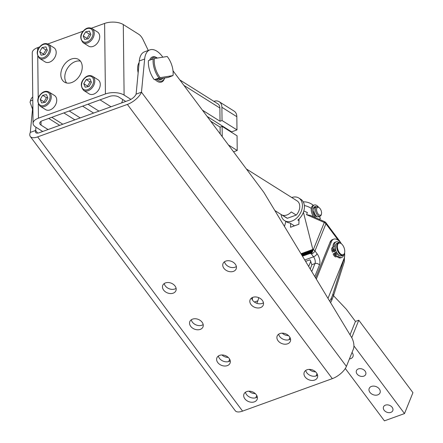 <?xml version="1.0" encoding="UTF-8"?>
<svg xmlns="http://www.w3.org/2000/svg" width="443" height="443" viewBox="0 0 443 443"><rect width="100%" height="100%" fill="white"/><g stroke="black" fill="none" stroke-linecap="round" stroke-linejoin="round"><path stroke-width="0.66" d="M91.983 28.54L97.466 31.985A8.345 5.92 122.2 0 1 95.433 45.092A8.345 5.92 122.2 0 1 88.572 46.116L83.096 42.666A8.345 5.92 -57.8 0 0 89.957 41.648A8.345 5.92 -57.8 0 0 91.983 28.54C89.558 27.355 87.182 27.676 84.862 29.504C80.072 33.74 79.485 38.126 83.096 42.666M48.453 44.289L53.935 47.733A8.345 5.92 122.2 0 1 51.903 60.841A8.345 5.92 122.2 0 1 45.042 61.859L39.565 58.415A8.345 5.92 -57.8 0 0 46.426 57.391A8.345 5.92 -57.8 0 0 48.453 44.289C46.028 43.104 43.652 43.425 41.326 45.252C36.542 49.489 35.955 53.874 39.565 58.415M249.016 391.197A7.094 5.233 -158 0 0 255.323 393.65M221.943 354.97A7.094 5.233 -158 0 0 228.25 357.423M316.319 279.101L331.408 241.684A11.684 6.091 -109.9 0 1 333.751 239.148A11.684 6.091 -109.9 0 1 341.271 243.667M341.071 243.528A6.678 3.483 70.1 0 0 340.877 243.379A6.678 3.483 70.1 0 0 338.402 242.792A6.678 3.483 70.1 0 0 338.258 252.133A6.678 3.483 70.1 0 0 342.943 255.351A6.678 3.483 70.1 0 0 344.471 253.318L344.588 252.853A6.174 3.223 -109.9 0 1 338.84 251.757A6.174 3.223 -109.9 0 1 337.616 244.807A6.174 3.223 -109.9 0 1 341.26 243.661A6.174 3.223 -109.9 0 1 343.308 246.092A6.174 3.223 -109.9 0 1 344.588 252.853A11.684 6.091 -109.9 0 1 344.045 258.59L327.992 298.394M315.632 277.966L330.068 242.166A11.684 6.091 -109.9 0 1 332.411 239.635L333.751 239.148M310.2 260.229L309.663 259.925M363.781 376.157A5.006 3.694 22 0 1 358.204 375.127A5.006 3.694 22 0 1 356.427 370.664A5.006 3.694 22 0 1 358.365 368.914A5.006 3.694 22 0 1 363.941 369.944A5.006 3.694 22 0 1 365.719 374.407A5.006 3.694 22 0 1 363.781 376.157M390.853 412.383A5.006 3.694 22 0 1 385.277 411.353A5.006 3.694 22 0 1 383.5 406.89A5.006 3.694 22 0 1 385.438 405.14A5.006 3.694 22 0 1 391.014 406.17A5.006 3.694 22 0 1 392.791 410.633A5.006 3.694 22 0 1 390.853 412.383M352.03 352.478A5.842 4.308 22 0 1 352.955 356.604A5.842 4.308 22 0 1 350.695 358.647A5.842 4.308 22 0 1 349.422 358.935M377.768 394.874A5.842 4.308 22 0 1 371.262 393.672A5.842 4.308 22 0 1 369.191 388.467A5.842 4.308 22 0 1 371.45 386.423A5.842 4.308 22 0 1 377.957 387.625A5.842 4.308 22 0 1 380.028 392.836A5.842 4.308 22 0 1 377.768 394.874M343.713 254.83A8.29 4.325 -109.9 0 1 341.797 257.444A8.29 4.325 -109.9 0 1 337.898 256.01L337.217 256.408A3.007 1.567 -109.9 0 1 337.084 256.475A3.007 1.567 -109.9 0 1 336.071 256.281A3.007 1.567 -109.9 0 1 334.914 254.919L334.205 253.59L336.331 252.344A6.34 3.306 70.1 0 0 336.503 252.66A6.34 3.306 70.1 0 0 339.715 255.727M338.402 242.792L336.929 243.323A6.678 3.483 70.1 0 0 336.785 252.665A6.678 3.483 70.1 0 0 341.47 255.882L342.943 255.351M315.599 371.849A7.094 5.233 22 0 1 309.286 369.39M288.526 335.617A7.094 5.233 22 0 1 282.213 333.164M305.725 370.437A7.094 5.233 -158 0 0 306.816 372.796A7.094 5.233 -158 0 0 317.598 375.227M316.512 372.862A7.094 5.233 22 0 1 317.398 377.574A7.094 5.233 22 0 1 311.861 380.443A7.094 5.233 22 0 1 305.127 376.982A7.094 5.233 22 0 1 304.241 372.27A7.094 5.233 22 0 1 309.779 369.401A7.094 5.233 22 0 1 316.512 372.862M245.455 392.238A7.094 5.233 -158 0 0 246.541 394.602A7.094 5.233 -158 0 0 257.328 397.028M256.242 394.663A7.094 5.233 22 0 1 257.128 399.376A7.094 5.233 22 0 1 251.585 402.244A7.094 5.233 22 0 1 244.857 398.783A7.094 5.233 22 0 1 243.966 394.071A7.094 5.233 22 0 1 249.509 391.202A7.094 5.233 22 0 1 256.242 394.663M278.653 334.21A7.094 5.233 -158 0 0 279.738 336.569A7.094 5.233 -158 0 0 290.525 338.995M289.44 336.636A7.094 5.233 22 0 1 290.326 341.348A7.094 5.233 22 0 1 284.783 344.211A7.094 5.233 22 0 1 278.054 340.75A7.094 5.233 22 0 1 277.168 336.038A7.094 5.233 22 0 1 282.706 333.175A7.094 5.233 22 0 1 289.44 336.636M218.377 356.011A7.094 5.233 -158 0 0 219.468 358.376A7.094 5.233 -158 0 0 230.255 360.801M229.164 358.437A7.094 5.233 22 0 1 230.05 363.149A7.094 5.233 22 0 1 224.512 366.018A7.094 5.233 22 0 1 217.779 362.557A7.094 5.233 22 0 1 216.893 357.844A7.094 5.233 22 0 1 222.436 354.976A7.094 5.233 22 0 1 229.164 358.437M251.58 297.978A7.094 5.233 -158 0 0 252.665 300.343A7.094 5.233 -158 0 0 263.452 302.768M262.361 300.404A7.094 5.233 22 0 1 263.253 305.116A7.094 5.233 22 0 1 257.71 307.985A7.094 5.233 22 0 1 250.982 304.524A7.094 5.233 22 0 1 250.09 299.811A7.094 5.233 22 0 1 255.633 296.943A7.094 5.233 22 0 1 262.361 300.404M191.304 319.785A7.094 5.233 -158 0 0 192.395 322.144A7.094 5.233 -158 0 0 203.176 324.575M202.091 322.211A7.094 5.233 22 0 1 202.977 326.923A7.094 5.233 22 0 1 197.44 329.791A7.094 5.233 22 0 1 190.706 326.33A7.094 5.233 22 0 1 189.82 321.618A7.094 5.233 22 0 1 195.357 318.75A7.094 5.233 22 0 1 202.091 322.211M224.501 261.752A7.094 5.233 -158 0 0 225.592 264.117A7.094 5.233 -158 0 0 236.379 266.542M235.288 264.178A7.094 5.233 22 0 1 236.174 268.89A7.094 5.233 22 0 1 230.637 271.758A7.094 5.233 22 0 1 223.903 268.297A7.094 5.233 22 0 1 223.017 263.585A7.094 5.233 22 0 1 228.56 260.717A7.094 5.233 22 0 1 235.288 264.178M164.231 283.559A7.094 5.233 -158 0 0 165.317 285.918A7.094 5.233 -158 0 0 176.104 288.343M175.018 285.984A7.094 5.233 22 0 1 175.904 290.697A7.094 5.233 22 0 1 170.361 293.559A7.094 5.233 22 0 1 163.633 290.099A7.094 5.233 22 0 1 162.747 285.386A7.094 5.233 22 0 1 168.285 282.523A7.094 5.233 22 0 1 175.018 285.984M173.014 70.808L263.352 191.686A10.017 5.222 -109.9 0 1 263.784 192.29A10.017 5.222 -109.9 0 1 264.194 192.932L350.917 336.281A10.017 5.222 -109.9 0 1 353.641 343.015A10.017 5.222 -109.9 0 1 353.359 349.178L346.409 366.405A13.351 5.731 -36.8 0 1 332.322 378.649L242.581 411.11A13.351 5.731 143.2 0 1 235.261 410.739L30.318 136.516A13.351 5.731 143.2 0 1 30.301 132.396L32.865 105.678M281.084 214.473A13.351 9.469 -57.8 0 0 284.605 220.631L286.599 221.888A13.351 9.469 -57.8 0 0 289.816 222.934L294.445 225.847M284.605 220.631A13.351 9.469 -57.8 0 0 291.854 221.085A13.351 9.469 -57.8 0 0 301.761 209.954A13.351 9.469 -57.8 0 0 298.831 198.027A13.351 9.469 -57.8 0 0 291.749 197.517M315.416 207.302A5.006 2.614 70.1 0 0 315.161 207.368A5.006 2.614 70.1 0 0 314.325 212.723A5.006 2.614 70.1 0 0 318.307 216.849A5.006 2.614 70.1 0 0 318.567 216.788L320.106 216.228A5.006 2.614 70.1 0 0 321.253 214.705L321.446 213.93A4.175 2.176 -109.9 0 1 320.278 215.254A4.175 2.176 -109.9 0 1 316.895 211.616A4.175 2.176 -109.9 0 1 317.869 207.296A4.175 2.176 -109.9 0 1 319.198 207.717A4.175 2.176 -109.9 0 1 321.446 213.93M319.198 207.717L318.556 207.246A5.006 2.614 70.1 0 0 316.955 206.743A5.006 2.614 70.1 0 0 316.701 206.809A5.006 2.614 70.1 0 0 315.865 212.169A5.006 2.614 70.1 0 0 319.852 216.295A5.006 2.614 70.1 0 0 320.106 216.228M314.635 207.701A5.006 2.614 70.1 0 0 314.275 207.712A5.006 2.614 70.1 0 0 314.021 207.778A5.006 2.614 70.1 0 0 313.65 207.983M158.195 79.042A10.848 5.659 70.1 0 0 162.869 78.289M161.496 78.511L160.399 78.909A10.017 5.222 -109.9 0 1 158.622 78.976M164.541 78.018A12.52 6.529 -109.9 0 1 156.523 79.314M164.58 78.012A13.351 6.961 -109.9 0 1 155.061 79.546M139.141 62.563A13.351 6.961 70.1 0 0 138.15 72.846M91.369 28.214L104.609 23.424A13.351 6.335 -0.7 0 1 123.292 24.559L138.742 34.283A10.017 5.222 -109.9 0 1 141.035 36.392A10.017 5.222 -109.9 0 1 143 39.521L148.283 50.452M71.666 82.553A13.351 9.469 122.2 0 1 64.418 82.099A13.351 9.469 122.2 0 1 61.488 70.171A13.351 9.469 122.2 0 1 71.395 59.046A13.351 9.469 122.2 0 1 78.638 59.495A13.351 9.469 122.2 0 1 81.573 71.423A13.351 9.469 122.2 0 1 71.666 82.553M80.41 61.106A13.351 9.469 -57.8 0 0 75.376 61.549A13.351 9.469 -57.8 0 0 66.018 71.135A13.351 9.469 -57.8 0 0 66.633 83.002M30.13 101.956A15.859 8.267 70.1 0 0 30.107 102.045A15.859 8.267 70.1 0 0 30.058 102.239L30.107 102.045M32.527 109.166L30.058 102.239L30.373 100.998A16.69 8.705 -109.9 0 1 32.76 96.956M160.189 77.647A15.859 8.267 -109.9 0 1 155.421 68.399A15.859 8.267 -109.9 0 1 154.374 58.554L148.46 60.58A16.69 8.705 70.1 0 0 149.629 70.404A16.69 8.705 70.1 0 0 154.275 79.674L160.189 77.647L173.008 75.581L168.202 77.431L154.275 79.674M153.151 58.88A16.69 8.705 70.1 0 0 154.319 68.709A16.69 8.705 70.1 0 0 158.965 77.979M154.374 58.554L167.194 56.488A15.859 8.267 -109.9 0 1 171.956 65.736A15.859 8.267 -109.9 0 1 173.008 75.581M335.678 244.569A6.34 3.306 70.1 0 0 335.561 250.5L333.429 251.751L332.964 250.278A3.007 1.567 -109.9 0 1 332.748 248.368A3.007 1.567 -109.9 0 1 333.357 247.205L334.033 246.806L332.964 247.194A8.29 4.325 -109.9 0 1 335.085 242.238L336.154 241.85A8.29 4.325 -109.9 0 1 339.404 242.714M334.033 246.806A8.29 4.325 -109.9 0 1 336.154 241.85M336.309 255.34A1.002 0.521 -109.9 0 1 336.265 255.356A1.002 0.521 -109.9 0 1 335.451 254.642A1.002 0.521 -109.9 0 1 335.539 253.496A1.002 0.521 -109.9 0 1 335.584 253.474A1.002 0.521 -109.9 0 1 336.398 254.193A1.002 0.521 -109.9 0 1 336.309 255.34M334.299 250.55A1.002 0.521 -109.9 0 1 334.255 250.572A1.002 0.521 -109.9 0 1 333.441 249.852A1.002 0.521 -109.9 0 1 333.529 248.711A1.002 0.521 -109.9 0 1 333.573 248.689A1.002 0.521 -109.9 0 1 334.387 249.409A1.002 0.521 -109.9 0 1 334.299 250.55M336.148 256.796A3.007 1.567 -109.9 0 1 336.01 256.862A3.007 1.567 -109.9 0 1 334.997 256.669A3.007 1.567 -109.9 0 1 333.845 255.306L333.13 253.977L336.331 252.344M333.429 251.751L332.361 252.139L331.896 250.666A3.007 1.567 -109.9 0 1 331.674 248.756A3.007 1.567 -109.9 0 1 332.283 247.593L332.964 247.194M213.875 101.336A10.017 7.105 122.2 0 1 219.185 101.718A10.017 7.105 122.2 0 1 219.462 101.907A10.017 7.105 122.2 0 1 221.888 107.289L222.043 120.513L236.983 129.91L231.623 131.848L207.108 116.426M236.983 129.91L236.828 116.686A10.017 7.105 -57.8 0 0 234.402 111.309A10.017 7.105 -57.8 0 0 234.125 111.121L219.185 101.718M287.363 218.283L282.379 215.148A10.017 7.105 -57.8 0 0 286.842 215.01A10.017 7.105 -57.8 0 0 291.267 211.937L296.245 215.071L287.363 218.283A10.017 7.105 122.2 0 1 286.383 217.806L274.848 210.547M246.38 168.971L297.054 200.851A10.017 7.105 122.2 0 1 296.245 215.071M313.943 211.112A1.274 0.664 70.1 0 0 313.744 211.3A1.274 0.664 70.1 0 0 313.71 212.369A5.792 3.018 70.1 0 0 315.826 216.322A1.274 0.664 70.1 0 0 316.474 216.594A1.274 0.664 70.1 0 0 316.496 216.583A1.274 0.664 70.1 0 0 316.712 216.35M316.302 206.953A1.274 0.664 70.1 0 0 315.815 206.604A5.792 3.018 70.1 0 0 314.823 206.654A5.792 3.018 70.1 0 0 313.705 207.806A1.274 0.664 70.1 0 0 313.738 208.913A1.274 0.664 70.1 0 0 313.926 209.34M313.539 216.788A7.509 3.915 -109.9 0 1 311.844 213.238A7.509 3.915 -109.9 0 1 313.168 205.425L314.242 205.037A7.509 3.915 -109.9 0 1 318.617 207.291M319.242 216.538L320.439 218.31A7.509 3.915 -109.9 0 1 319.353 219.163A7.509 3.915 -109.9 0 1 319.098 219.235M315.687 217.734A7.509 3.915 -109.9 0 1 312.919 212.85A7.509 3.915 -109.9 0 1 314.242 205.037M49.007 92.039L54.483 95.483A8.345 5.92 122.2 0 1 52.451 108.59A8.345 5.92 122.2 0 1 45.596 109.615L40.119 106.165A8.345 5.92 -57.8 0 0 46.975 105.146A8.345 5.92 -57.8 0 0 49.007 92.039C46.576 90.854 44.2 91.175 41.88 93.002C37.09 97.238 36.503 101.624 40.119 106.165M92.537 76.29L98.014 79.734A8.345 5.92 122.2 0 1 95.981 92.842A8.345 5.92 122.2 0 1 89.126 93.866L83.649 90.422A8.345 5.92 -57.8 0 0 90.505 89.397A8.345 5.92 -57.8 0 0 92.537 76.29C90.106 75.105 87.731 75.426 85.41 77.259C80.62 81.49 80.033 85.881 83.649 90.422M88.988 86.529L85.167 87.199L83.771 83.71L86.202 79.552L90.023 78.882L91.413 82.37L88.988 86.529M91.158 81.728L89.984 81.933L87.559 86.092L87.814 86.734M86.202 79.552L89.984 81.933M83.771 83.71L87.559 86.092M45.457 102.278L41.636 102.948L40.241 99.459L42.672 95.3L46.493 94.63L47.883 98.119L45.457 102.278M47.628 97.477L46.454 97.681L44.029 101.84L44.283 102.483M42.672 95.3L46.454 97.681M40.241 99.459L44.029 101.84M315.815 206.604L314.746 206.992A1.274 0.664 -109.9 0 1 315.233 207.341M314.746 206.992A5.792 3.018 70.1 0 0 314.325 206.947M314.065 211.787L313.627 211.787M315.726 216.217L315.743 215.403M313.782 211.887A3.339 1.739 70.1 0 0 315.726 215.409M74.861 119.848L63.864 112.932L54.157 116.443L82.614 106.148L69.224 110.994L80.222 117.91M93.611 113.065L82.614 106.148L100.118 99.813A10.017 7.105 122.2 0 1 100.029 99.847L87.974 104.21L98.972 111.127M237.293 156.811L236.656 155.964M228.427 144.95L237.221 150.482L233.55 151.811M202.429 110.163L220.033 121.238L222.043 120.513M231.623 131.848L231.628 132.379M237.221 150.482L237.049 135.791L222.109 126.388L220.099 127.119L210.658 121.177M122.728 99.531A10.017 7.105 122.2 0 1 121.587 102.942M179.819 79.912L217.851 103.839A7.509 5.327 122.2 0 1 219.883 108.014L220.033 121.238M220.099 127.119L220.177 133.913M222.109 126.388L222.231 136.66M62.806 124.206L51.809 117.29L54.157 116.443L42.434 120.684A6.678 3.167 179.3 0 0 39.743 123.265A6.678 3.167 179.3 0 0 41.061 125.125L48.077 129.539M100.118 99.813L109.404 96.458A6.678 3.167 -0.7 0 1 118.746 97.023L125.762 101.436M334.205 253.59L333.13 253.977M341.797 257.444L340.722 257.832A8.29 4.325 -109.9 0 1 336.951 256.519M334.554 251.092A6.34 3.306 70.1 0 0 335.262 252.731M30.373 100.998L32.799 100.118M130.918 99.37L124.106 95.084A13.351 6.335 -0.7 0 0 105.423 93.949L38.452 118.176A13.351 6.335 179.3 0 0 33.064 123.342A13.351 6.335 179.3 0 0 35.706 127.063L42.716 131.477M39.61 46.936L37.638 47.65A13.351 6.335 179.3 0 0 32.25 52.817L33.064 123.342M47.838 43.962L83.14 31.187M149.651 60.148A13.351 6.961 -109.9 0 1 157.359 58.072M151.163 59.6A12.52 6.529 -109.9 0 1 157.293 58.083M139.024 63.737A15.859 8.267 70.1 0 0 138.842 65.686M299.003 220.747L297.851 220.027A13.351 9.469 -57.8 0 0 300.819 199.278L298.831 198.027M303.156 201.731L303.516 201.953M35.966 127.23L35.656 130.458A6.678 2.868 -36.8 0 0 35.667 132.518A6.678 2.868 -36.8 0 0 39.327 132.701L129.068 100.24A6.678 2.868 -36.8 0 0 136.112 94.121L139.29 60.968A20.865 10.881 -109.9 0 1 144.54 51.809L149.895 49.871A20.865 10.881 70.1 0 0 144.651 59.03L141.472 92.183A13.351 5.731 143.2 0 1 127.379 104.421L37.644 136.887A13.351 5.731 143.2 0 1 30.318 136.516M162.836 57.186L162.265 56.422A20.865 10.881 70.1 0 0 149.895 49.871M30.301 132.396L35.656 130.458L37.638 133.11M136.112 94.121L141.472 92.183L346.409 366.405M308.693 266.498L310.814 261.243M310.166 260.091A5.006 2.614 -109.9 0 1 310.31 260.44L311.844 264.698A13.351 5.731 -36.8 0 1 311.457 265.933L310.216 269.006M351.753 337.677L358.791 320.217L412.942 392.67L404.509 413.579L353.918 345.889M350.036 334.836L355.447 321.43L358.791 320.217M345.302 368.51L384.419 420.85L404.509 413.579M333.524 295.714L346.315 309.214L355.447 321.43M256.835 303.3L257.843 300.791A18.362 9.574 70.1 0 0 258.668 297.63M314.801 276.587L319.469 265.008A8.345 4.352 70.1 0 0 317.066 253.745L314.962 250.926L325.926 223.743A3.339 2.464 -158 0 0 325.212 223.028A3.339 2.464 -158 0 0 324.298 222.486L324.592 221.661L310.477 215.436L306.534 214.656L307.376 212.568A15.023 11.081 -158 0 0 305.194 211.604L303.815 210.995M299.069 218.936L298.875 224.247L290.503 227.27L290.647 223.455M313.351 205.358A15.023 15.023 0 0 0 304.751 201.864A14.087 7.348 70.1 0 0 303.311 202.008M285.868 221.428L284.478 226.462M306.534 214.656L324.298 222.486L313.334 249.669L312.836 249.448L303.411 212.219M305.592 261.37L309.751 259.864M300.98 253.739L312.836 249.448L312.503 251.513L311.291 252.853L302.458 256.181L310.161 253.424L311.44 253.989L313.544 256.802L304.756 259.98M310.753 253.18L310.161 253.424M324.592 221.661L324.586 221.661A3.339 3.339 0 0 1 325.921 222.713A3.339 1.434 -36.8 0 1 325.926 223.743L338.363 240.388M313.334 249.669L311.44 253.989A3.339 1.434 -36.8 0 0 313.583 252.693A3.339 1.434 -36.8 0 0 314.962 250.926A3.339 2.464 22 0 0 314.248 250.212A3.339 2.464 22 0 0 313.334 249.669M330.068 242.166L331.408 241.684M307.376 212.568L305.194 211.604M252.504 297.463A18.362 9.574 -109.9 0 1 252.322 299.833M47.08 49.721L45.906 49.932L43.475 54.09L43.735 54.733M39.693 51.709L42.118 47.551L45.939 46.875L47.335 50.364L44.904 54.528L41.088 55.198L39.693 51.709L43.475 54.09M42.118 47.551L45.906 49.932M90.61 33.978L89.436 34.183L87.005 38.342L87.265 38.984M83.223 35.961L85.649 31.802L89.469 31.132L90.865 34.62L88.434 38.779L84.619 39.449L83.223 35.961L87.005 38.342M85.649 31.802L89.436 34.183M84.873 29.853A7.509 5.327 122.2 0 1 92.665 30.944A7.509 5.327 122.2 0 1 89.215 40.728A7.509 5.327 122.2 0 1 81.418 39.637A7.509 5.327 122.2 0 1 84.873 29.853M41.343 45.601A7.509 5.327 122.2 0 1 49.134 46.692A7.509 5.327 122.2 0 1 45.684 56.477A7.509 5.327 122.2 0 1 37.888 55.386A7.509 5.327 122.2 0 1 41.343 45.601M255.81 397.764L256.746 395.444M228.738 361.532L229.668 359.218M319.469 265.008A3.339 2.464 -158 0 0 317.409 263.585A3.339 2.464 -158 0 0 314.984 263.563L311.761 271.559M344.156 258.286A13.351 6.961 -109.9 0 1 343.823 259.676L332.854 294.257A46.736 24.371 -109.9 0 1 332.089 296.384A46.736 24.371 -109.9 0 1 331.203 298.344A3.339 2.558 26.8 0 1 331.652 300.432A3.339 2.558 26.8 0 1 331.508 300.814L330.572 302.663M331.203 298.344L329.73 301.268M332.854 294.257A3.339 2.353 17.6 0 1 333.38 296.145A3.339 2.353 17.6 0 1 333.352 296.24L331.508 300.814M343.823 259.676A3.339 2.353 17.6 0 1 344.355 261.558A3.339 2.353 17.6 0 1 344.327 261.652A3.339 2.353 17.6 0 1 344.294 261.747M317.066 253.745A3.339 1.434 143.2 0 1 315.682 255.506A3.339 1.434 143.2 0 1 313.544 256.802A5.006 2.614 -109.9 0 1 314.984 263.563L311.844 264.698M316.08 375.957L317.016 373.643M289.008 339.731L289.943 337.416M334.914 254.919L333.845 255.306M333.357 247.205L332.283 247.593M221.888 107.289L236.828 116.686M313.677 211.449L313.982 211.339M41.891 93.351A7.509 5.327 122.2 0 1 49.688 94.442A7.509 5.327 122.2 0 1 46.238 104.227A7.509 5.327 122.2 0 1 38.441 103.136A7.509 5.327 122.2 0 1 41.891 93.351M85.421 77.603A7.509 5.327 122.2 0 1 93.218 78.693A7.509 5.327 122.2 0 1 89.768 88.478A7.509 5.327 122.2 0 1 81.972 87.387A7.509 5.327 122.2 0 1 85.421 77.603M316.352 216.051L315.77 216.262M111.027 106.763L100.029 99.847M219.883 108.014L183.911 85.388M331.896 250.666L332.964 250.278M41.016 121.376L41.061 125.125M123.292 24.559L124.106 95.084M105.423 93.949L104.609 23.424M37.638 47.65L37.672 50.424M37.738 56.294L38.22 98.174M38.286 104.05L38.452 118.176M139.29 60.968L144.651 59.03M37.644 136.887L242.581 411.11M332.322 378.649L127.379 104.421M304.358 205.53A15.023 11.081 22 0 1 311.318 208.404M311.767 252.455L302.281 255.888M312.177 252.006L302.126 255.639M311.291 252.853L302.386 256.071M339.881 241.834A3.339 1.434 -36.8 0 0 339.759 241.23L325.921 222.713M312.503 251.513L301.943 255.334M312.736 250.998L301.727 254.98M312.908 249.952L301.24 254.171M312.874 250.472L301.489 254.587M257.843 300.791L254.404 302.037M341.26 243.661L340.877 243.379M313.672 207.905L314.021 207.778M262.688 303.211L261.663 303.582M59.7 125.336L48.702 118.414M337.084 256.475L336.01 256.862M315.161 207.368L316.701 206.809M333.352 296.24L344.327 261.652L344.632 252.665M341.415 243.777L339.759 241.23"/></g></svg>
